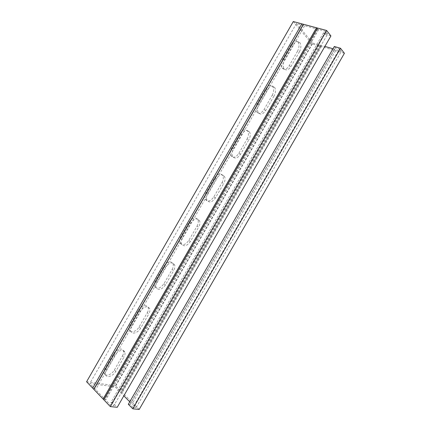 <?xml version="1.0" encoding="UTF-8"?>
<svg xmlns="http://www.w3.org/2000/svg" width="431" height="431" viewBox="0 0 431 431"><rect width="100%" height="100%" fill="white"/><g stroke="black" fill="none" stroke-linecap="round" stroke-linejoin="round"><path stroke-width="0.32" stroke-dasharray="2.15 1.62" d="M330.911 35.956L324.629 34.238L112.75 402.624L117.248 407.279M86.588 381.747L115.465 385.734L139.191 409.45M293.279 21.55L312.012 43.865L344.412 53.282M324.629 34.238L323.503 32.821L327.689 33.957L113.94 405.539L110.665 405.205L89.81 383.45L115.19 386.898L123.826 395.847M327.689 33.957L325.664 31.371L110.665 405.205M323.503 32.821L110.945 402.43L113.94 405.539M133.007 407.473L130.022 404.467L335.372 47.825L339.472 48.999L133.007 407.473L136.024 407.78L341.336 51.375L339.472 48.999M333.012 48.768L341.336 51.375M129.758 401.8L136.024 407.78M115.465 385.734L312.012 43.865M147.273 312.728C148.393 310.697 148.69 308.898 148.162 307.346C145.64 304.238 142.424 305.191 138.518 310.207L130.2 324.688C129.117 326.65 128.815 328.379 129.289 329.871C130.377 333.502 136.611 331.601 139.094 326.973L147.273 312.728L148.776 313.967L140.571 328.239C138.082 332.883 131.843 334.801 130.765 331.164C130.291 329.672 130.593 327.943 131.681 325.976L140.021 311.457C143.938 306.425 147.154 305.466 149.67 308.574C150.198 310.126 149.896 311.925 148.776 313.967M197.037 226.124C198.357 223.673 198.626 221.518 197.845 219.648C195.415 216.75 192.501 217.569 189.101 222.116L180.734 236.689C179.458 239.043 179.177 241.123 179.883 242.917C182.361 245.907 185.335 245.083 188.805 240.45L197.037 226.124L198.664 227.142L190.41 241.505C186.935 246.149 183.962 246.979 181.489 243.994C180.783 242.195 181.068 240.11 182.345 237.75L190.734 223.139C194.144 218.587 197.059 217.757 199.483 220.656C200.264 222.525 199.989 224.686 198.664 227.142M247.092 138.997C248.655 136.013 248.876 133.411 247.76 131.196C245.465 128.675 242.874 129.435 239.992 133.486L231.571 148.145C230.068 151.017 229.825 153.522 230.854 155.661C233.198 158.306 235.854 157.557 238.812 153.409L247.092 138.997L248.854 139.795L240.552 154.244C237.583 158.403 234.933 159.158 232.589 156.512C231.571 154.373 231.813 151.863 233.322 148.986L241.764 134.283C244.657 130.227 247.243 129.456 249.533 131.983C250.648 134.203 250.422 136.805 248.854 139.795M297.455 51.343C299.292 47.69 299.448 44.587 297.929 42.039C295.833 40.013 293.592 40.767 291.194 44.312L282.725 59.063C280.953 62.587 280.775 65.587 282.186 68.06C284.341 70.226 286.653 69.488 289.126 65.841L297.455 51.343L299.351 51.925L291 66.46C288.517 70.113 286.206 70.856 284.061 68.691C282.65 66.212 282.833 63.206 284.611 59.672L293.107 44.883C295.51 41.333 297.751 40.573 299.841 42.599C301.355 45.153 301.188 48.261 299.351 51.925M272.236 95.235C273.933 91.932 274.121 89.088 272.807 86.701C270.609 84.417 268.19 85.171 265.555 88.964L257.108 103.672C255.475 106.85 255.265 109.598 256.477 111.909C258.735 114.328 261.218 113.59 263.934 109.689L272.236 95.235L274.068 95.93L265.738 110.417C263.018 114.328 260.534 115.066 258.282 112.647C257.07 110.336 257.285 107.583 258.929 104.399L267.398 89.653C270.038 85.85 272.457 85.09 274.655 87.38C275.959 89.767 275.765 92.617 274.068 95.93M222.03 182.625C223.463 179.926 223.711 177.556 222.773 175.514C220.403 172.783 217.65 173.569 214.509 177.868L206.115 192.485C204.73 195.081 204.466 197.36 205.323 199.327C207.742 202.166 210.554 201.39 213.771 196.994L222.03 182.625L223.721 183.536L215.446 197.942C212.224 202.344 209.407 203.13 206.993 200.291C206.142 198.325 206.406 196.04 207.796 193.433L216.211 178.779C219.357 174.469 222.116 173.682 224.481 176.414C225.418 178.456 225.165 180.831 223.721 183.536M172.12 269.494C173.332 267.263 173.618 265.297 172.976 263.589C170.493 260.566 167.427 261.445 163.769 266.229L155.429 280.753C154.255 282.903 153.959 284.794 154.54 286.432C157.067 289.53 160.192 288.646 163.909 283.776L172.12 269.494L173.682 270.62L165.456 284.939C161.727 289.821 158.603 290.715 156.081 287.617C155.499 285.979 155.801 284.083 156.976 281.928L165.337 267.365C169 262.571 172.071 261.682 174.55 264.709C175.191 266.412 174.9 268.384 173.682 270.62M122.506 355.839C123.541 353.975 123.842 352.332 123.411 350.915C122.431 347.3 115.917 349.272 113.342 354.05L105.051 368.489C104.049 370.294 103.742 371.872 104.13 373.235C105.083 376.974 111.796 374.808 114.35 370.04L122.506 355.839L123.939 357.18L115.761 371.414C113.202 376.198 106.484 378.38 105.536 374.636C105.153 373.273 105.46 371.689 106.462 369.89L114.775 355.413C117.356 350.618 123.88 348.631 124.85 352.251C125.281 353.668 124.979 355.311 123.939 357.18M325.664 31.371L296.42 23.495L312.836 43.127L115.19 386.898M296.42 23.495L89.81 383.45M312.836 43.127L324.888 46.419M334.321 46.494L335.372 47.825M128.33 404.283L130.022 404.467M112.75 402.624L110.945 402.43M335.555 50.707L132.705 402.969M334.521 49.403L131.046 402.786M318.66 29.486L105.67 399.995M303.02 25.273L94.518 388.363M319.274 44.991L119.899 391.617M320.341 46.284L121.564 391.833M138.518 310.207L140.021 311.457M139.094 326.973L140.571 328.239M130.2 324.688L131.681 325.976M189.101 222.116L190.734 223.139M188.805 240.45L190.41 241.505M180.734 236.689L182.345 237.75M239.992 133.486L241.764 134.283M238.812 153.409L240.552 154.244M231.571 148.145L233.322 148.986M291.194 44.312L293.107 44.883M289.126 65.841L291 66.46M282.725 59.063L284.611 59.672M265.555 88.964L267.398 89.653M263.934 109.689L265.738 110.417M257.108 103.672L258.929 104.399M214.509 177.868L216.211 178.779M213.771 196.994L215.446 197.942M206.115 192.485L207.796 193.433M163.769 266.229L165.337 267.365M163.909 283.776L165.456 284.939M155.429 280.753L156.976 281.928M113.342 354.05L114.775 355.413M114.35 370.04L115.761 371.414M105.051 368.489L106.462 369.89M334.413 49.36L130.954 402.716M320.325 45.099L120.491 392.501M319.349 45.002L119.942 391.682M303.122 25.316L94.604 388.433M304.55 25.908L95.811 389.376M317.545 29.41L105.078 399.036M318.584 29.48L105.627 399.93M334.144 50.115L131.503 402.042M334.041 50.066L131.417 401.972M321.391 46.392L122.156 392.716M321.316 46.386L122.118 392.652M148.162 307.346L149.67 308.574M129.289 329.871L130.765 331.164M197.845 219.648L199.483 220.656M179.883 242.917L181.489 243.994M247.76 131.196L249.533 131.983M230.854 155.661L232.589 156.512M297.929 42.039L299.841 42.599M282.186 68.06L284.061 68.691M272.807 86.701L274.655 87.38M256.477 111.909L258.282 112.647M222.773 175.514L224.481 176.414M205.323 199.327L206.993 200.291M172.976 263.589L174.55 264.709M154.54 286.432L156.081 287.617M123.411 350.915L124.85 352.251M104.13 373.235L105.536 374.636"/><path stroke-width="0.65" d="M110.336 406.595L117.248 407.279L330.911 35.956L326.65 30.493L293.279 21.55L86.588 381.747L110.336 406.595L326.65 30.493M132.823 408.82L139.191 409.45L344.412 53.282L340.495 48.256L334.321 46.494L128.33 404.283L132.823 408.82L340.495 48.256M324.888 46.419L333.012 48.768L129.758 401.8L123.826 395.847M301.84 23.845L92.681 388.126M317.512 28.042L103.833 399.796M303.273 24.438L93.888 389.069M303.376 24.481L93.974 389.139M316.392 27.972L103.241 398.831M316.473 27.977L103.284 398.896"/></g></svg>
